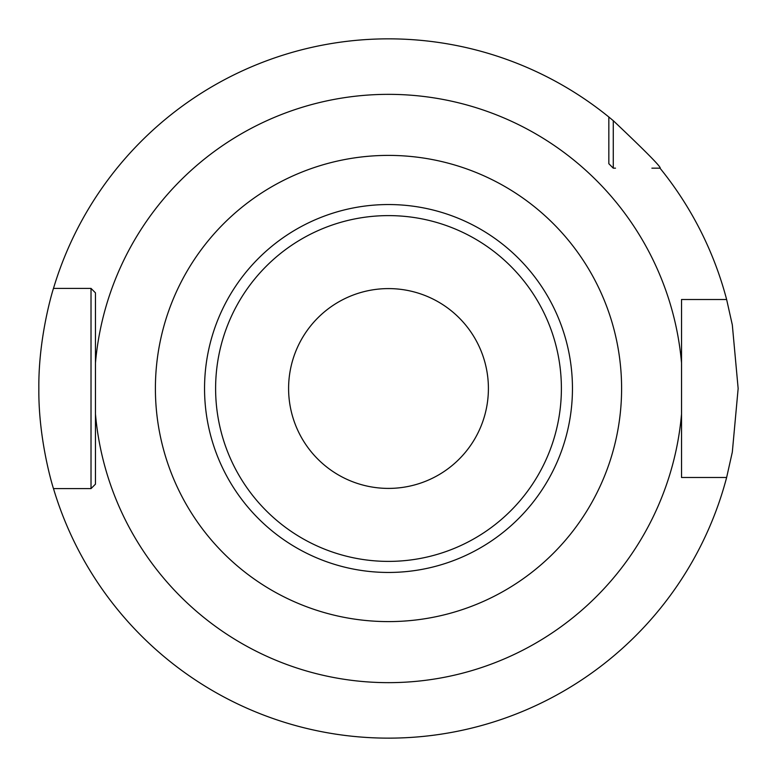 <?xml version="1.0" encoding="UTF-8"?>
<svg xmlns="http://www.w3.org/2000/svg" width="777" height="777" viewBox="0 0 777 777"><rect width="100%" height="100%" fill="white"/><g stroke="black" fill="none" stroke-linecap="round" stroke-linejoin="round"><path stroke-width="1.17" d="M692.074 299.504L681.536 299.504L681.536 362.966L681.536 299.504L681.536 303.03L681.536 299.504L726.631 299.504L732.322 324.932L738.15 388.51L732.322 452.068L726.631 477.496L681.536 477.496L681.536 405.526M388.5 738.15L396.357 738.063L388.5 738.15M418.482 736.858L424.834 736.256L418.473 736.858M430.468 735.625L435.217 735.013L430.468 735.625M439.015 734.479L441.773 734.071L439.015 734.479M613.276 120.678L613.276 168.162L608.838 163.724L608.838 117.006L613.276 120.678C646.639 152.263 662.208 168.094 659.994 168.162L651.893 168.162M88.403 288.403L91.016 288.403L95.464 292.842L95.464 484.158L91.016 488.597L53.487 488.597L91.016 488.597L95.464 484.158L95.464 473.97L95.464 484.158L91.016 488.597L88.403 488.597M692.074 477.496L681.536 477.496L681.536 362.966A294.153 294.153 0 0 0 388.5 94.347A294.153 294.153 0 0 0 95.464 362.966L95.464 292.842L95.464 303.03L95.464 292.842L91.016 288.403L95.464 292.842M615.501 168.162L613.276 168.162L608.838 163.724L608.838 161.499M95.464 484.158L95.464 362.966M608.838 117.006A349.65 349.65 0 0 0 53.487 288.403C53.924 286.645 38.258 335.421 38.85 388.5C38.258 441.569 53.914 490.345 53.487 488.597A349.65 349.65 0 0 0 726.631 477.496M726.631 299.504A349.65 349.65 0 0 0 659.994 168.162M53.487 288.403L91.016 288.403L53.487 288.403M681.536 399.106L681.536 388.5M388.5 621.6A233.1 233.1 0 0 0 621.6 388.5A233.1 233.1 0 0 0 388.5 155.4A233.1 233.1 0 0 0 155.4 388.5A233.1 233.1 0 0 0 388.5 621.6M388.5 488.403A99.903 99.903 0 0 0 488.403 388.5A99.903 99.903 0 0 0 388.5 288.597A99.903 99.903 0 0 0 288.597 388.5A99.903 99.903 0 0 0 388.5 488.403M358.518 736.858L352.166 736.256L358.527 736.858M346.532 735.625L341.783 735.013L346.532 735.625M337.985 734.479L335.227 734.071L337.985 734.479M335.013 734.032L333.556 733.809M333.634 733.818L334.994 734.032M91.016 488.597L91.016 288.403M681.536 414.034A294.153 294.153 0 0 1 388.5 682.653A294.153 294.153 0 0 1 95.464 414.034M388.5 572.455A183.955 183.955 0 0 1 204.545 388.5A183.955 183.955 0 0 1 388.5 204.545A183.955 183.955 0 0 1 572.455 388.5A183.955 183.955 0 0 1 388.5 572.455M388.5 561.392A172.892 172.892 0 0 1 215.608 388.5A172.892 172.892 0 0 1 388.5 215.608A172.892 172.892 0 0 1 561.392 388.5A172.892 172.892 0 0 1 388.5 561.392"/></g></svg>
